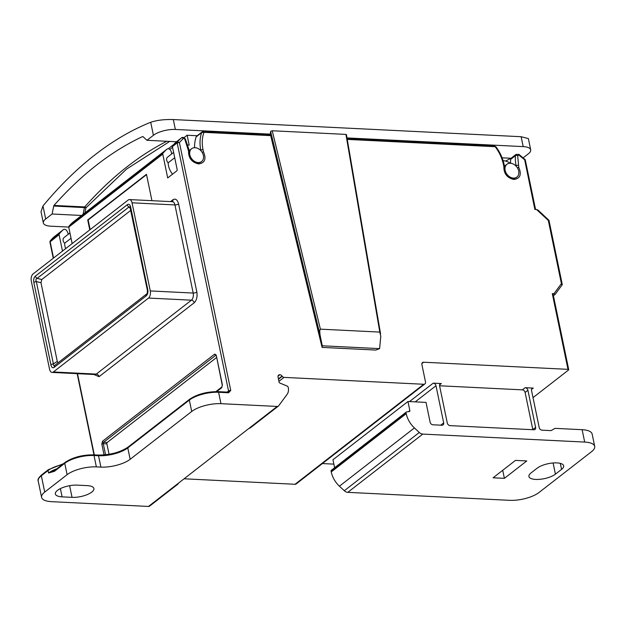 <?xml version="1.0" encoding="UTF-8"?>
<svg xmlns="http://www.w3.org/2000/svg" width="626" height="626" viewBox="0 0 626 626"><rect width="100%" height="100%" fill="white"/><g stroke="black" fill="none" stroke-linecap="round" stroke-linejoin="round"><path stroke-width="0.94" d="M85.081 207.629L85.887 207.895A1.08 0.743 41.6 0 0 85.41 207.237L85.081 207.629L53.703 206.024L52.107 214.014L45.682 219.006L42.983 205.962A542.593 297.945 92.8 0 1 150.709 122.266L153.409 135.31A16.237 5.79 -11.7 0 1 175.358 129.457L270.33 134.144L270.62 131.374L272.24 130.764L345.935 134.402L346.28 134.88M322.1 347.407L322.265 345.795L379.606 348.627L375.858 350.059L322.1 347.407L270.698 135.631L204.475 132.36A1.08 0.822 52.2 0 0 203.802 132.806C202.034 137.923 201.775 143.55 203.02 149.669L203.458 151.821C206.502 158.965 204.874 163.003 198.591 163.926C191.791 162.353 188.442 158.073 188.551 151.085L184.756 139.129A1.08 0.822 52.2 0 0 183.277 138.534A1.62 1.064 -129.8 0 0 181.415 137.923A47.06 35.565 52.2 0 0 177.291 142.204L179.404 142.525L177.166 142.9L228.553 391.023A1.62 0.579 -11.7 0 1 230.744 390.436L227.817 392.22M189.827 154.786A8.115 6.135 -127.8 0 1 191.626 148.714A8.115 6.135 -127.8 0 1 198.489 148.753A8.115 6.135 -127.8 0 1 203.38 155.459A8.115 6.135 -127.8 0 1 201.588 161.531A8.115 6.135 -127.8 0 1 194.725 161.485A8.115 6.135 -127.8 0 1 189.827 154.786M379.606 348.627L380.78 336.272L379.802 332.085L320.395 329.159L272.24 130.764M556.929 462.896A14.609 5.211 -11.7 0 1 563.682 465.807A14.609 5.211 -11.7 0 1 561.569 469.367L555.418 474.156A14.609 5.211 -11.7 0 1 539.8 479.32A14.609 5.211 -11.7 0 1 528.915 476.511A14.609 5.211 -11.7 0 1 531.02 472.951L537.178 468.17A14.609 5.211 -11.7 0 1 556.929 462.896M62.49 251.089L59.087 234.64L49.908 242.035L53.265 258.256M505.143 170.342A8.115 6.135 -127.8 0 1 506.935 164.262A8.115 6.135 -127.8 0 1 513.797 164.309A8.115 6.135 -127.8 0 1 518.696 171.008A8.115 6.135 -127.8 0 1 516.896 177.088A8.115 6.135 -127.8 0 1 510.033 177.041A8.115 6.135 -127.8 0 1 505.143 170.342M178.754 482.936L177.925 484.062A2.707 2.042 -127.8 0 1 177.627 484.368A2.707 2.042 -127.8 0 1 176.477 484.704L249.226 428.184A2.707 2.042 52.2 0 0 250.377 427.848L278.351 406.11A2.707 2.042 -127.8 0 0 278.656 405.805L287.076 394.403A10.822 8.177 -127.8 0 0 288.265 387.533L288.257 387.478A1.62 1.229 -127.8 0 0 287.076 386.039L279.885 383.057A1.08 0.822 -127.8 0 1 279.094 382.095L278.054 377.087A2.707 2.042 -127.8 0 1 278.656 375.06A2.707 2.042 -127.8 0 1 279.806 374.724L279.853 374.724A2.707 2.042 -127.8 0 1 282.068 376.062L282.248 376.312A2.168 1.635 -127.8 0 0 284.016 377.384L423.739 384.27A2.707 2.042 -127.8 0 0 424.89 383.934A2.707 2.042 -127.8 0 0 425.484 381.907L421.901 364.582A2.707 2.042 -127.8 0 1 422.495 362.556A2.707 2.042 -127.8 0 1 423.645 362.219L567.978 369.34A1.62 0.579 -11.7 0 1 568.721 369.661A1.62 0.579 -11.7 0 1 568.494 370.052L533.016 397.62M183.277 138.534L179.404 142.525L230.744 390.436L228.584 392.776A1.08 0.595 -87.2 0 0 228.075 392.134L218.098 391.641A1.08 0.595 -87.2 0 1 218.607 392.283L220.962 403.676A21.644 7.715 168.3 0 0 191.705 411.478L130.145 459.304A21.644 7.715 -11.7 0 1 100.888 467.106L96.365 466.886A21.644 7.715 168.3 0 0 67.107 474.688L44.72 492.083A21.644 7.715 168.3 0 0 41.598 497.357A21.644 7.715 168.3 0 0 51.598 501.669L148.495 506.442A2.707 2.042 52.2 0 0 149.645 506.105L177.627 484.368M188.551 151.085L189.138 152.126M188.105 148.933A1.62 0.579 -11.7 0 1 188.856 149.254L189.357 151.821C188.434 155.232 190.367 158.714 195.171 162.267C197.088 163.253 198.99 163.19 200.883 162.071L201.588 161.531M203.458 151.821L202.096 152.282M270.698 135.631L270.26 134.833M270.33 134.144L270.275 134.676M322.265 345.795L320.121 335.317C319.612 331.913 319.698 329.863 320.395 329.159M525.003 160.06L518.907 155.091L517.639 155.553L518.774 167.369C521.81 174.521 520.19 178.551 513.899 179.474C507.099 177.901 503.758 173.621 503.867 166.633L503.421 164.481C502.122 158.362 499.509 152.603 495.565 147.196L496.035 146.883L493.93 145.709L347.094 138.463M503.867 166.633L504.446 167.682M503.421 164.481A1.62 0.579 -11.7 0 1 504.173 164.81L504.666 167.377C503.742 170.788 505.683 174.271 510.48 177.823C512.397 178.801 514.298 178.739 516.2 177.627L516.896 177.088M518.774 167.369L517.405 167.838M567.978 369.34L552.288 293.586L553.987 293.672L561.405 283.625L548.329 220.493L536.552 209.507L534.854 209.42L524.58 159.333M89.776 229.891L87.718 219.961L146.476 174.31L151.938 200.688M170.53 201.603L172.87 199.788C175.499 198.278 177.408 199.671 178.606 203.951L196.854 292.076C197.519 296.763 196.634 300.331 194.193 302.765L99.057 376.672L93.939 374.489M104.065 454.938L101.811 444.077L102.523 441.228L214.726 354.058L216.252 355.169L222.402 384.873L221.698 387.721L216.706 391.602M176.743 141.562A2.707 2.042 52.2 0 0 176.696 141.593A2.707 2.042 52.2 0 0 176.657 141.625A47.06 35.565 52.2 0 0 172.541 145.897A1.08 0.822 52.2 0 0 172.408 146.601L177.142 169.45A1.08 0.595 92.8 0 1 176.79 170.875L167.698 177.94L162.76 154.098A1.08 0.822 -127.8 0 1 162.885 153.401A47.06 35.565 -127.8 0 1 167.009 149.121A2.707 2.042 -127.8 0 1 167.048 149.09A2.707 2.042 -127.8 0 1 170.718 150.608A37.881 28.632 -127.8 0 1 171.188 151.609L171.673 153.957A16.237 12.27 52.2 0 1 172.095 153.605L173.613 152.423M73.07 222.097A2.707 2.042 52.2 0 0 73.031 222.128A2.707 2.042 52.2 0 0 72.992 222.167A47.06 35.565 52.2 0 0 68.868 226.44A1.08 0.822 52.2 0 0 68.743 227.136L72.147 243.584M203.802 132.806A1.62 0.955 -160.7 0 0 201.642 132.634L196.181 136.875A37.881 28.632 52.2 0 0 194.569 147.689M197.198 135.732L187.127 135.239L183.989 137.681M176.501 141.758L146.985 140.302L153.409 135.31M278.351 406.11A2.707 2.042 -127.8 0 1 277.208 406.446L220.962 403.676M72.037 497.357L62.099 496.864A14.609 5.211 -11.7 0 1 55.346 493.961A14.609 5.211 -11.7 0 1 62.217 487.795A14.609 5.211 -11.7 0 1 77.209 485.127L87.147 485.62A14.609 5.211 -11.7 0 1 93.9 488.523A14.609 5.211 -11.7 0 1 87.03 494.689A14.609 5.211 -11.7 0 1 72.037 497.357L69.627 485.698M67.107 474.688L64.752 463.303A1.08 0.822 -127.8 0 1 64.987 462.489L54.665 470.509A1.08 0.822 52.2 0 0 54.423 471.323L48.57 472.998A19.484 6.949 -11.7 0 1 56.872 468.796M54.665 470.509L48.57 472.998L48.053 470.525L41.339 475.744A1.08 0.822 -127.8 0 1 41.582 474.931C38.562 477.708 37.443 479.743 38.209 481.026L41.598 497.357M87.718 219.961L88.172 219.984L90.16 229.593M146.547 174.631L88.172 219.984M59.087 234.64A1.08 0.822 -127.8 0 1 59.22 233.944L50.26 240.9A1.08 0.822 52.2 0 0 50.135 241.597L53.539 258.045M68.375 234.187A37.881 28.632 52.2 0 0 67.045 231.15A2.707 2.042 -127.8 0 0 63.375 229.632A2.707 2.042 -127.8 0 0 63.336 229.664A47.06 35.565 52.2 0 0 59.22 233.944M196.181 136.875A2.707 2.042 -127.8 0 1 196.72 136.108L202.182 131.867A2.707 2.042 -127.8 0 0 201.642 132.634A37.881 28.632 52.2 0 0 200.821 150.256L200.923 150.725M187.127 135.239L189.177 145.138L187.761 145.068M347 137.923L523.195 146.609A16.237 5.79 -11.7 0 1 530.699 149.841A16.237 5.79 -11.7 0 1 528.352 153.8L523.313 157.721M530.699 149.841L528.367 138.589L521.145 136.711L173.308 119.558C164.435 119.292 156.907 120.2 150.709 122.266M146.985 140.302L142.986 136.664A1.08 0.595 92.8 0 0 142.744 136.554A1.08 0.595 92.8 0 0 142.579 136.585A542.593 297.945 -87.2 0 0 53.969 205.43A1.08 0.595 92.8 0 0 53.703 206.024M511.129 158.261L502.083 157.815M511.012 158.253A542.593 297.945 -87.2 0 0 505.628 161.085M331.616 470.173A1.08 0.822 52.2 0 0 331.068 471.112L331.24 471.934A21.644 16.362 52.2 0 0 339.425 486.191L344.3 490.737A5.415 4.092 52.2 0 0 347.79 492.349L509.705 500.33A21.644 7.715 -11.7 0 0 538.97 492.529L591.57 451.659A21.644 7.715 168.3 0 0 594.7 446.377A21.644 7.715 168.3 0 0 584.692 442.073L582.133 429.694L555.239 428.372A1.08 0.822 -127.8 0 0 554.855 428.458L551.021 430.61L541.991 430.164A2.707 2.042 -127.8 0 1 539.221 427.581L531.529 390.452A2.707 2.042 -127.8 0 1 532.123 388.425A2.707 2.042 -127.8 0 1 533.274 388.089L531.513 389.45M515.48 460.392L493.092 477.787L504.384 478.342L526.771 460.947L515.48 460.392M331.31 470.306L406.297 412.049A1.08 0.822 -127.8 0 0 406.055 412.855L406.227 413.669A21.644 16.362 52.2 0 0 414.42 427.934L419.287 432.48A5.415 4.092 -127.8 0 0 422.785 434.092L584.692 442.073M409.49 401.579L433.215 383.151A2.707 2.042 -127.8 0 1 435.986 385.733L443.678 422.871A2.707 2.042 -127.8 0 1 443.075 424.89A2.707 2.042 -127.8 0 1 441.933 425.234L432.895 424.788A2.707 2.042 -127.8 0 1 430.125 422.198L426.024 402.393L407.956 401.509L332.962 459.766L334.613 467.732M407.956 401.509L409.834 410.578A1.08 0.822 -127.8 0 1 409.287 411.517L406.603 411.916A1.08 0.822 -127.8 0 0 406.297 412.049M532.828 429.718A2.707 2.042 52.2 0 0 532.804 429.577L525.112 392.447A2.707 2.042 52.2 0 0 522.342 389.857L525.144 387.682A2.707 2.042 -127.8 0 1 527.914 390.272L535.606 427.401A2.707 2.042 -127.8 0 1 535.003 429.428A2.707 2.042 -127.8 0 1 533.861 429.765L450.063 425.633A2.707 2.042 -127.8 0 1 447.293 423.043L439.601 385.913A2.707 2.042 -127.8 0 1 440.195 383.887A2.707 2.042 -127.8 0 1 441.346 383.55L439.585 384.92M582.133 429.694A21.644 7.715 -11.7 0 1 592.133 434.006L594.7 446.377M95.035 374.544L94.996 374.544A5.415 2.973 -87.2 0 0 96.287 374.09L191.423 300.175L148.511 298.062L53.374 371.969A5.415 2.973 -87.2 0 1 52.083 372.423A5.415 2.973 -87.2 0 1 49.548 369.191L31.3 281.066A5.415 2.973 92.8 0 1 33.076 273.945L128.205 200.03A5.415 2.973 -87.2 0 1 129.496 199.577L172.416 201.697A5.415 2.973 -87.2 0 1 174.944 204.929A2.707 0.962 168.3 0 0 178.606 203.951M194.193 302.765A2.707 2.042 -127.8 0 0 191.423 300.175A5.415 2.973 -87.2 0 0 193.191 293.054L174.944 204.929L132.031 202.808L150.279 290.933L193.191 293.054A2.707 0.962 168.3 0 0 196.854 292.076M216.533 357.532L107.242 442.441A1.08 0.595 -87.2 0 0 106.889 443.865L103.274 443.693A1.08 0.595 92.8 0 1 103.626 442.269A1.08 0.822 -127.8 0 1 102.523 441.228M109.049 454.296L106.889 443.865M174.709 157.721L168.159 162.807A16.237 12.27 52.2 0 0 172.541 174.177M49.908 242.035L50.26 240.9A47.06 35.565 -127.8 0 1 54.384 236.62A1.62 1.064 -129.8 0 0 54.368 236.636A1.62 1.064 -129.8 0 0 54.345 236.651M71.043 238.263L64.634 243.24A16.237 12.27 52.2 0 0 65.66 248.624M173.621 152.439L167.565 157.142A4.053 3.06 52.2 0 0 168.159 162.807M68.727 227.074L50.847 226.189A16.237 5.79 -11.7 0 1 43.343 222.966L41.011 211.705L42.983 205.962M43.343 222.966A16.237 5.79 -11.7 0 1 45.682 219.006M52.107 214.014L81.607 215.469M502.725 470.306L504.384 478.342M146.163 295.91L54.306 367.274C52.748 368.362 51.606 367.532 50.886 364.794L33.835 282.467C33.334 279.705 33.867 277.576 35.416 276.089A2.707 2.042 52.2 0 0 37.13 278.367L128.987 207.003L129.926 206.815L147.353 290.198A2.707 0.962 168.3 0 1 147.744 289.541C148.245 292.303 147.72 294.423 146.163 295.91A2.707 2.042 -127.8 0 1 146.758 293.884L54.9 365.255A2.707 2.042 -127.8 0 1 55.096 365.122C53.836 365.905 53.265 365.49 53.382 363.886A2.707 0.962 168.3 0 0 50.886 364.794M35.416 276.089L127.274 204.725C128.831 203.646 129.973 204.475 130.693 207.206A2.707 0.962 168.3 0 0 130.302 207.871M132.031 202.808A5.415 2.973 -87.2 0 0 129.496 199.577M148.511 298.062A5.415 2.973 -87.2 0 0 150.279 290.933M64.634 243.24A4.053 3.06 -127.8 0 1 64.04 237.575L69.956 232.982M68.156 234.374A16.237 12.27 -127.8 0 1 68.57 234.038L69.948 232.966M83.195 214.233L83.274 213.286L84.213 213.443M166.79 141.273A542.593 297.945 -87.2 0 0 84.69 206.94A1.08 0.595 -87.2 0 0 84.424 207.542L83.274 213.286M169.693 141.421L126.601 169.067L85.887 207.895L84.878 212.926M54.306 367.274A2.707 2.042 -127.8 0 1 54.9 365.255L54.9 365.255M127.274 204.725A2.707 2.042 52.2 0 0 128.987 207.003L130.443 208.521M33.835 282.467A2.707 0.962 -11.7 0 1 36.331 281.551C35.565 280.002 35.823 278.938 37.13 278.367L41.778 279.532L130.818 210.352M41.778 279.532L40.987 282.717L36.331 281.551L53.382 363.886L57.295 361.468L58.03 362.822M57.295 361.468L40.987 282.717M498.992 151.414L498.507 150.6M510.386 163.245A16.237 12.27 52.2 0 0 503.077 160.632M184.083 478.796L295.034 484.274A2.707 2.042 52.2 0 0 296.176 483.929L424.89 383.934M561.405 283.625L562.046 284.963L562.258 284.447L548.979 220.321L537.718 209.812M548.329 220.493L548.72 220.602L548.329 220.493M536.552 209.507L537.632 210.25M553.987 293.672L555.184 294.298L562.171 284.838M439.577 385.772L522.342 389.857M433.215 383.151L441.346 383.55M525.144 387.682L533.274 388.089M517.639 155.553A1.62 0.814 -175.8 0 0 515.417 155.702A2.707 2.042 -127.8 0 1 516.067 154.395L511.309 158.096A2.707 2.042 52.2 0 0 510.659 159.395A37.881 28.632 52.2 0 0 510.597 163.261M322.39 463.569L333.869 464.132M553.407 295.699L555.059 294.416M552.288 293.586A1.62 0.579 -11.7 0 1 553.04 293.907L568.721 369.661M561.569 469.367L560.333 463.373M77.491 373.675L94.307 454.891M228.584 392.776L218.607 392.283A21.644 7.715 168.3 0 0 189.349 400.092L191.705 411.478M184.756 139.129L185.382 139.082C183.887 137.337 182.573 136.938 181.454 137.892A2.707 2.042 -127.8 0 0 181.415 137.923L176.657 141.625M203.02 149.669A1.62 0.579 168.3 0 0 200.821 150.256L200.617 150.412M204.475 132.36A1.62 0.892 -87.2 0 0 203.716 131.39L202.182 131.867M320.121 335.317L270.62 131.374M495.565 147.196A1.08 0.822 52.2 0 0 494.689 146.68A1.62 0.892 -87.2 0 0 493.93 145.709M494.689 146.68L347.258 139.402M518.328 165.217A1.62 0.579 168.3 0 0 516.129 165.804L516.231 166.273M510.659 159.395L515.417 155.702A37.881 28.632 52.2 0 0 516.129 165.804L515.934 165.96M518.907 155.091A1.62 0.407 -55.3 0 0 518.993 154.411L516.067 154.395M228.318 392.111A1.62 1.229 52.2 0 0 228.553 391.023L227.175 392.087M162.76 154.098L68.743 227.136M172.541 145.897L177.291 142.204L177.166 142.9L172.408 146.601M345.935 134.402L379.802 332.085M249.226 428.184L277.208 406.446M62.099 496.864L60.393 488.609M96.365 466.886L94.01 455.501A21.644 7.715 168.3 0 0 64.752 463.303L54.423 471.323M44.72 492.083L41.339 475.744A21.644 7.715 168.3 0 0 38.209 481.026M100.888 467.106L98.525 455.72A21.644 7.715 168.3 0 0 127.79 447.919L130.145 459.304M189.584 399.278L128.025 447.105A1.08 0.822 52.2 0 0 127.79 447.919L189.349 400.092A1.08 0.822 52.2 0 1 189.584 399.278C197.3 394.145 206.807 391.594 218.098 391.641M97.766 455.165A1.08 0.595 92.8 0 1 98.024 455.071A1.08 0.595 92.8 0 1 98.525 455.72L94.01 455.501A1.08 0.595 92.8 0 0 93.501 454.852A1.08 0.595 92.8 0 0 93.243 454.945M53.374 371.969L96.287 374.09A2.707 2.042 -127.8 0 1 99.057 376.672M172.4 201.697A2.707 2.042 52.2 0 0 172.87 199.788M101.811 444.077L103.274 443.693L105.575 454.789M221.698 387.721A1.08 0.822 -127.8 0 1 221.933 386.915L215.907 391.594M222.402 384.873L221.933 386.915M216.252 355.169L222.246 385.139M214.726 354.058A1.08 0.822 52.2 0 0 215.829 355.091A1.08 0.595 92.8 0 1 215.954 355.02M107.242 442.441L103.626 442.269L215.993 355.099M162.885 153.401L68.868 226.44M523.195 146.609L521.145 136.711M173.308 119.558L175.358 129.457M422.785 434.092L347.79 492.349M406.227 413.669L331.24 471.934M339.425 486.191L414.42 427.934M408.465 411.634L409.834 410.578M435.986 385.733L415.226 401.861M440.712 425.171L443.678 422.871M527.914 390.272L525.112 392.447M532.804 429.577L535.606 427.401M62.17 464.68A19.484 6.949 168.3 0 0 48.053 470.525A1.08 0.822 -127.8 0 1 48.296 469.711L41.582 474.931M63.336 229.664L54.423 236.589A2.707 2.042 52.2 0 0 54.384 236.62L50.143 241.018M167.009 149.121L72.992 222.167M85.41 207.237A1.08 0.743 41.6 0 0 84.69 206.94L53.969 205.43M553.102 462.974L555.418 474.156M419.287 432.48L344.3 490.737M406.055 412.855L331.068 471.112M130.693 207.206L147.744 289.541M54.47 236.558A2.707 2.042 52.2 0 0 54.423 236.589L63.375 229.632M168.253 148.753L173.621 144.583M169.81 149.442L172.557 147.306M295.034 484.274L423.739 384.27M284.016 377.384L278.938 381.328M148.495 506.442L176.477 484.704M279.806 374.724L278.046 376.093M278.038 376.14L279.853 374.724M278.429 378.886L282.068 376.062M282.248 376.312L278.5 379.223M423.645 362.219L421.885 363.581M189.146 150.639L191.626 148.714M77.17 373.659L93.986 454.875M504.454 166.187L506.935 164.262M185.382 139.082L188.856 149.254M270.33 134.676L203.716 131.39M496.035 146.883C500.111 152.47 502.819 158.448 504.173 164.81M518.993 154.411L525.245 159.7L535.551 209.46M346.436 134.621L380.569 333.869M64.987 462.489C72.702 457.356 82.209 454.805 93.501 454.852L98.024 455.071C110.027 455.071 120.028 452.418 128.025 447.105M216.095 355.435L216.087 355.005M176.696 141.593L181.454 137.892M63.422 463.709L48.296 469.711M52.083 372.423L94.996 374.544M73.031 222.128L167.048 149.09M146.758 293.884C147.22 294.142 147.423 292.905 147.353 290.198"/></g></svg>
